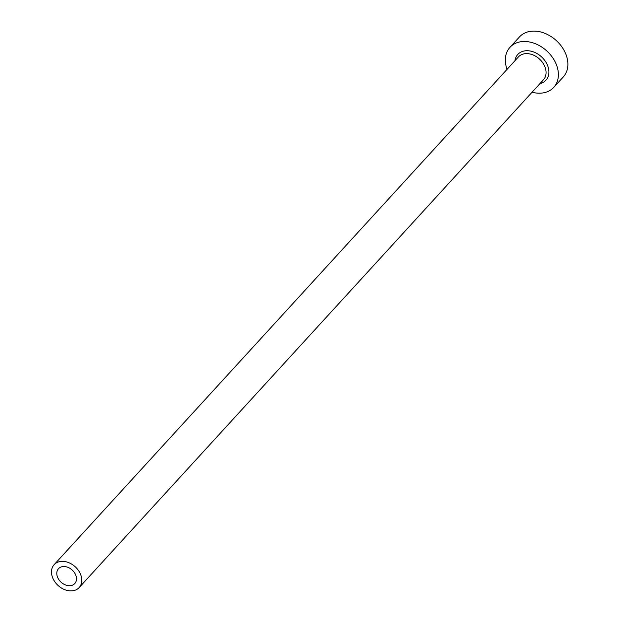 <?xml version="1.0" encoding="UTF-8"?>
<svg xmlns="http://www.w3.org/2000/svg" width="622" height="622" viewBox="0 0 622 622"><rect width="100%" height="100%" fill="white"/><g stroke="black" fill="none" stroke-linecap="round" stroke-linejoin="round"><path stroke-width="0.93" d="M63.879 566.518A11.017 8.242 -137.6 0 0 58.507 568.687A11.017 8.242 -137.6 0 0 58.662 579.339A11.017 8.242 -137.6 0 0 69.392 585.73A11.017 8.242 -137.6 0 0 74.772 583.56A11.017 8.242 -137.6 0 0 74.609 572.901A11.017 8.242 -137.6 0 0 63.879 566.518M70.877 590.9A16.95 12.681 -137.6 0 0 79.149 587.565A16.95 12.681 -137.6 0 0 78.908 571.167A16.95 12.681 -137.6 0 0 62.402 561.339A16.95 12.681 -137.6 0 0 54.122 564.683A16.95 12.681 -137.6 0 0 54.363 581.072A16.95 12.681 -137.6 0 0 70.877 590.9M532.082 92.219A29.669 22.182 -137.6 0 0 539.274 93.207A29.669 22.182 -137.6 0 0 553.751 87.368A29.669 22.182 -137.6 0 0 553.331 58.678A29.669 22.182 -137.6 0 0 524.447 41.48A29.669 22.182 -137.6 0 0 509.962 47.326A29.669 22.182 -137.6 0 0 507.062 69.345M553.751 87.368L563.252 76.98A29.669 22.182 -137.6 0 0 562.832 48.298A29.669 22.182 -137.6 0 0 533.94 31.1A29.669 22.182 -137.6 0 0 519.456 36.939L509.962 47.326M514.938 60.731A19.072 14.259 42.4 0 1 527.091 50.716A19.072 14.259 42.4 0 1 547.632 65.621A19.072 14.259 42.4 0 1 539.958 83.605M79.149 587.565L543.418 79.826A16.95 12.681 -137.6 0 0 543.185 63.436A16.95 12.681 -137.6 0 0 526.671 53.609A16.95 12.681 -137.6 0 0 518.398 56.944L54.122 564.683"/></g></svg>
